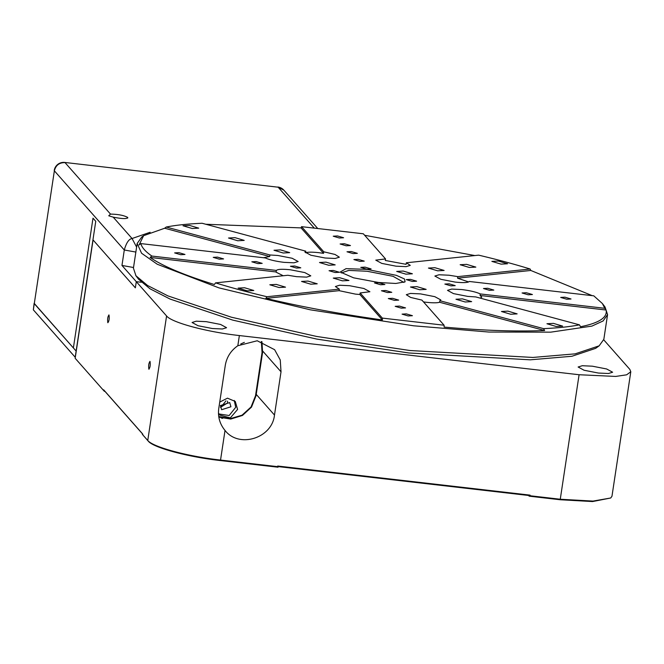 <?xml version="1.0" encoding="UTF-8"?>
<svg xmlns="http://www.w3.org/2000/svg" width="664" height="664" viewBox="0 0 664 664"><rect width="100%" height="100%" fill="white"/><g stroke="black" fill="none" stroke-linecap="round" stroke-linejoin="round"><path stroke-width="1" d="M403.903 282.424L393.046 276.307L367.092 271.252L348.808 270.406L341.23 272.945M367.051 269.393L396.408 275.361L404.434 278.946L405.106 281.835L395.827 283.462L378.613 282.49L353.621 277.834L340.258 272.032L346.068 268.646L367.051 269.393M465.19 301.995L455.969 299.248L462.434 298.875L471.647 301.622L465.19 301.995M556.166 326.489L546.945 323.741L553.411 323.368L562.632 326.115L556.166 326.489M510.674 314.246L501.461 311.499L507.918 311.125L517.14 313.873L510.674 314.246M501.096 264.139L491.875 261.392L498.34 261.018L507.562 263.766L501.096 264.139M469.373 267.476L460.152 264.728L466.618 264.363L475.839 267.102L469.373 267.476M437.651 270.821L428.429 268.073L434.895 267.7L444.116 270.447L437.651 270.821M283.229 253.009L274.008 250.262L280.474 249.888L289.695 252.635L283.229 253.009M192.253 228.516L183.032 225.768L189.497 225.403L198.71 228.142L192.253 228.516M237.737 240.766L228.524 238.019L234.99 237.646L244.203 240.393L237.737 240.766M247.323 290.873L238.102 288.126L244.568 287.753L253.789 290.5L247.323 290.873M279.046 287.529L269.825 284.781L276.29 284.408L285.512 287.155L279.046 287.529M310.769 284.184L301.547 281.445L308.013 281.071L317.226 283.81L310.769 284.184M405.928 274.157L396.707 271.418L403.172 271.045L412.394 273.792L405.928 274.157M419.698 289.753L410.476 287.006L416.942 286.632L426.163 289.379L419.698 289.753M328.721 265.26L319.5 262.512L325.966 262.139L335.179 264.886L328.721 265.26M342.483 280.847L333.27 278.1L339.736 277.726L348.949 280.474L342.483 280.847M566.765 299.232L560.682 297.422L564.948 297.173L571.032 298.991L566.765 299.232M180.716 254.71L174.632 252.901L178.898 252.652L184.982 254.461L180.716 254.71M339.321 238.002L333.237 236.193L337.503 235.944L343.587 237.753L339.321 238.002M408.161 315.948L402.077 314.13L406.343 313.889L412.427 315.699L408.161 315.948M528.162 294.783L522.078 292.973L526.344 292.724L532.428 294.534L528.162 294.783M489.559 290.334L483.475 288.516L487.741 288.276L493.825 290.085L489.559 290.334M450.947 285.877L444.863 284.067L449.13 283.818L455.214 285.628L450.947 285.877M346.201 245.796L340.117 243.987L344.384 243.738L350.467 245.547L346.201 245.796M353.09 253.59L347.006 251.781L351.273 251.531L357.356 253.341L353.09 253.59M359.971 261.384L353.887 259.574L358.153 259.325L364.237 261.135L359.971 261.384M219.319 259.167L213.235 257.35L217.501 257.109L223.585 258.918L219.319 259.167M257.923 263.616L251.839 261.807L256.105 261.558L262.189 263.367L257.923 263.616M296.526 268.065L290.442 266.256L294.708 266.007L300.792 267.824L296.526 268.065M401.272 308.154L395.188 306.336L399.454 306.096L405.538 307.905L401.272 308.154M394.391 300.352L388.307 298.543L392.573 298.302L398.657 300.111L394.391 300.352M387.51 292.558L381.426 290.749L385.693 290.5L391.777 292.318L387.51 292.558M380.621 284.765L374.537 282.955L378.804 282.706L384.888 284.524L380.621 284.765M412.344 281.428L406.26 279.61L410.526 279.37L416.61 281.179L412.344 281.428M366.852 269.177L360.768 267.368L365.034 267.119L371.118 268.937L366.852 269.177M335.137 272.522L329.053 270.713L333.32 270.464L339.404 272.273L335.137 272.522M301.564 226.665L323.766 251.797L335.029 254.461L339.362 257.184L335.195 258.47L325.136 258.005L310.86 255.225L304.859 251.963L305.822 251.183L202.097 223.262C187.804 223.892 175.844 225.154 166.207 227.038L269.933 254.968L277.876 255.482L292.16 258.263L298.153 261.525L293.986 262.811L283.935 262.346C275.626 261.292 269.435 259.832 265.368 257.947L140.876 243.597C141.756 247.431 145.424 251.581 151.89 256.063L276.382 270.422C277.668 269.161 282.383 268.953 290.525 269.8L304.801 272.58L310.802 275.842L306.635 277.129L296.584 276.664L287.861 275.261L215.526 282.881C231.055 287.67 248.212 292.284 266.994 296.733L339.321 289.114L335.386 286.533L339.553 285.238L349.613 285.711L363.889 288.491L369.889 291.745L360.129 292.965L382.323 318.097L444.091 325.227L421.897 300.095L410.626 297.43L406.302 294.708L410.468 293.422L420.519 293.886L434.804 296.667L440.796 299.921L439.842 300.709L543.559 328.63C557.851 327.999 569.82 326.738 579.448 324.845L475.731 296.924L467.78 296.401L453.504 293.621L447.503 290.367L451.669 289.081L461.721 289.546C470.037 290.591 476.229 292.06 480.296 293.936L604.788 308.295L602.389 303.539L593.774 295.829L469.282 281.47C467.987 282.731 463.273 282.939 455.139 282.084L440.854 279.303L434.862 276.05L439.029 274.763L449.08 275.228L457.803 276.631L530.129 269.011C514.6 264.222 497.444 259.599 478.669 255.159L406.335 262.778L410.269 265.359L406.102 266.646L396.051 266.181L381.775 263.401L375.774 260.139L385.535 258.918L363.332 233.786L301.564 226.665L301.058 227.893L323.534 253.341L323.766 251.797M305.822 251.183L305.589 252.727C307.98 251.996 312.395 251.98 318.844 252.685L323.534 253.341M205.798 224.258L301.058 227.893M140.876 243.597L139.083 244.958L143.607 235.687L141.83 236.948L137.157 243.464L141.565 253.225L157.268 264.247L218.971 287.885L310.32 309.822L413.664 325.8L488.978 332.05L550.771 332.158L591.89 326.107L603.095 320.969L607.568 314.603L605.029 307L602.389 303.539M382.323 318.097L382.373 319.957C341.321 314.213 302.477 307.017 265.857 298.377L266.994 296.733M215.526 282.881L214.389 284.516C184.277 275.195 162.846 266.164 150.097 257.433L151.89 256.063M143.607 235.687L164.68 228.233L166.207 227.038M364.644 235.272L474.868 255.557M530.129 269.011L530.802 270.464L592.205 295.646M604.788 308.295L606.107 310.022C607.643 317.458 599.119 323.036 580.519 326.746L579.448 324.845M543.559 328.63L544.629 330.523C516.683 331.718 483.193 330.572 444.141 327.086L444.091 325.227M385.535 258.918L385.303 260.462L406.102 264.322L406.335 262.778M457.803 276.631L457.571 278.174L530.802 270.464M457.571 278.174L468.643 281.951M480.296 293.936L480.064 295.48L606.107 310.022M480.064 295.48L481.774 297.132L480.113 298.103M439.842 300.709L439.601 302.253L544.629 330.523M439.601 302.253C437.219 302.983 432.795 302.991 426.346 302.286L423.516 301.921M360.129 292.965L359.896 294.509L382.373 319.957M359.896 294.509L355.431 294.111L339.088 290.658L339.321 289.114M265.857 298.377L339.088 290.658M283.204 275.751L276.066 272.165L276.382 270.422M150.097 257.433L276.141 271.966M263.459 257.732L269.7 256.512L269.933 254.968M164.68 228.233L269.7 256.512M137.157 243.464L133.422 268.173L135.962 275.784L147.532 285.47L167.901 295.887L231.446 317.226L316.595 336.44L409.929 350.517L532.91 357.448L575.149 353.854L599.152 345.836L603.833 339.321L607.568 314.603M135.962 275.784L138.593 279.245L150.014 288.798L170.108 299.074L232.807 320.131L316.819 339.096L408.908 352.982L530.254 359.822L571.928 356.269L595.616 348.359L599.152 345.836M76.136 351.057L73.38 347.936L93.001 218.182L95.757 221.295L75.198 357.232L33.341 309.839L34.279 303.664L76.136 351.057M244.352 342.358L240.758 343.96M219.726 402.102L227.478 398.168L235.272 401.446L237.587 409.431L230.333 417.888L219.826 415.091L218.456 413.091M218.73 416.502L230.449 418.594L242.045 415.183L251.042 406.99L255.516 395.777L262.064 352.526L261.326 341.52M218.971 413.971L229.155 415.515L235.712 407.306L234.259 400.45M218.838 417.15L230.748 419.059L242.46 415.457L251.515 407.098L256.03 395.727L262.57 352.476L261.956 341.694M220.473 407.364L227.569 402.948L227.528 401.131M220.423 405.546L221.635 409.721L230.931 406.758L229.719 402.583L220.423 405.546M34.138 303.282L73.38 347.936L93.001 218.182L95.757 221.295L92.952 239.837L135.356 287.844L136.294 281.669L141.324 282.25L136.294 281.669L166.581 315.964L147.757 440.464L142.353 434.356L142.453 433.741L103.675 389.843L103.584 390.457L75.165 358.286L93.06 239.961L135.356 287.844L136.294 281.669L121.96 265.442L133.522 267.509M34.13 303.34L33.341 309.839M110.506 214.107C118.2 214.248 123.952 215.368 127.754 217.46C127.197 219.045 122.342 218.937 113.187 217.136L108.73 215.783L110.506 214.107L65.039 162.622C59.328 162.522 55.768 165.253 54.365 170.822L34.279 303.664L54.365 170.822L124.292 249.996C126.318 242.816 128.907 238.99 132.07 238.517L150.13 232.275M136.518 276.514L135.738 275.485M127.754 217.46L127.704 218.099M136.61 247.108L132.07 238.517L113.187 217.136M108.996 314.993C109.494 318.579 109.112 321.152 107.834 322.721C107.336 319.143 107.717 316.562 108.996 314.993L108.879 314.919M149.898 361.374L150.031 361.448C150.529 365.034 150.139 367.607 148.861 369.176L148.985 369.25M150.031 361.448C148.753 363.017 148.362 365.59 148.861 369.176M103.584 390.457L75.165 358.286M104.929 391.353L104.223 391.27L103.675 389.843M142.86 434.306L104.314 390.656M142.353 434.356L148.279 441.153C153.26 447.652 187.804 456.956 220.332 460.55L278.033 467.207L278.133 466.593L529.266 495.551L529.175 496.174L528.561 495.469M148.279 441.153L147.757 440.464C152.786 447.03 187.68 456.425 220.539 460.061L225.021 430.43C219.776 424.064 217.692 416.751 218.763 408.493L225.303 365.241C226.739 357.049 230.914 350.55 237.828 345.728L239.364 335.561C206.512 331.925 171.619 322.53 166.581 315.964M598.397 373.043L584.121 370.263L578.12 367.009L582.286 365.723L592.346 366.188L606.622 368.968L612.623 372.222L608.456 373.508L598.397 373.043M212.347 328.522L198.071 325.742L192.07 322.488L196.237 321.193L206.288 321.666L220.564 324.447L226.565 327.701L222.398 328.987L212.347 328.522M239.364 335.561L579.091 374.737L615.652 376.438L626.617 374.82L630.8 371.757L629.846 369.392L603.734 339.827M579.091 374.737L560.267 499.245L593.06 501.088L610.722 497.992L611.967 496.257L630.8 371.757M225.287 430.737L225.021 430.43C238.949 448.615 272.198 438.273 274.481 415.05L281.021 371.798L280.258 359.963L274.622 349.696L257.217 340.765L237.828 345.728M610.722 497.992L592.529 501.561L560.059 499.735L560.267 499.245L529.996 495.751L530.088 495.136L277.718 466.028L277.627 466.643L220.539 460.061L220.332 460.55M530.088 495.136L529.266 495.551M278.133 466.593L277.718 466.028M222.647 418.395L221.195 417.996M277.627 466.643L278.033 467.207M529.996 495.751L529.175 496.174L560.059 499.735M225.976 400.865L221.734 406.21L220.398 405.795M262.064 352.526L262.57 352.476M255.516 395.777L256.03 395.727M135.854 252.063L124.292 249.996L121.96 265.442M64.723 162.439L278.133 187.198L64.723 162.439A9.512 9.512 0 0 0 54.224 170.465M314.047 227.852L278.133 187.198L283.868 190.17A9.512 9.512 0 0 0 277.826 187.016M281.021 371.798L262.736 351.098M256.229 394.383L274.481 415.05M283.868 190.17L317.458 228.2"/></g></svg>
